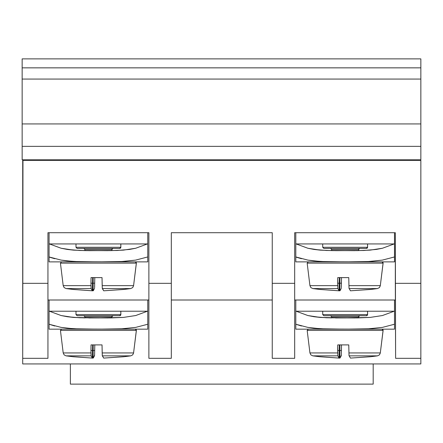 <?xml version="1.0" encoding="UTF-8"?>
<svg xmlns="http://www.w3.org/2000/svg" width="443" height="443" viewBox="0 0 443 443"><rect width="100%" height="100%" fill="white"/><g stroke="black" fill="none" stroke-linecap="round" stroke-linejoin="round"><path stroke-width="0.66" d="M70.376 363.936L70.376 384.12L373.183 384.12L373.183 363.936L373.183 384.12L70.376 384.12L70.376 363.936M420.59 159.818L22.97 159.818L22.709 358.326L47.944 358.326L47.944 283.332L22.709 283.332L22.709 358.326L47.944 358.326L47.944 283.332L22.709 283.332L22.709 160.377L420.85 160.377L420.85 283.332L395.322 283.332L395.322 232.713L294.678 232.713L294.678 283.332L272.251 283.332L272.251 358.326L294.678 358.326L294.678 283.332L272.251 283.332L272.251 232.713L171.314 232.713L171.314 283.332L148.881 283.332L148.881 358.326L171.314 358.326L171.314 283.332L148.881 283.332L148.881 232.713L47.944 232.713L47.944 283.332L47.944 232.713L148.881 232.713L148.881 358.326L171.314 358.326L171.314 232.713L272.251 232.713L272.251 358.326L294.678 358.326L294.678 232.713L395.322 232.713L395.616 358.326L420.85 358.326L420.85 283.332L395.322 283.332L395.616 358.326L420.85 358.326L420.85 363.936L22.709 363.936L22.709 358.326L22.709 363.936L420.85 363.936L420.85 160.377L22.709 160.377L22.97 159.818L420.59 159.818L420.85 160.377L420.59 159.818M294.678 300.005L395.322 300.005L294.678 300.005M171.314 300.005L272.251 300.005L171.314 300.005M47.944 300.005L148.881 300.005L47.944 300.005M22.15 146.616L22.15 159.818L22.97 159.818L22.15 159.818L22.15 146.356L420.85 146.356L420.85 159.818L420.85 146.616M420.85 146.356L420.85 123.929L22.15 123.929L420.85 123.929L420.85 146.356L22.15 146.356L22.15 123.929L22.15 146.356M420.85 79.064L22.15 79.064L22.15 123.929L22.15 79.064L420.85 79.064L420.85 67.851L22.15 67.851L22.15 79.064L22.15 67.851L420.85 67.851L420.85 58.88L22.15 58.88L22.15 67.851L22.15 58.88L420.85 58.88L420.85 123.929L420.85 79.064M49.068 300.005L49.068 311.224L49.068 300.005M147.763 300.005L147.763 311.224L49.068 311.224L147.763 311.224L147.763 300.005M147.763 328.595L147.763 329.166L98.412 329.166L147.763 329.166L147.763 324.237L135.619 327.405L123.292 328.772L98.412 329.166L73.516 328.772L61.128 327.388L49.068 324.237L49.068 329.166L98.412 329.166L49.068 329.166L49.068 328.684M120.845 328.9L135.619 327.405L123.292 328.772L110.872 329.138L79.729 329.033L67.314 328.257L61.128 327.388L66.766 328.197M135.702 315.543L147.403 311.224L147.763 311.556L147.763 329.138M135.702 315.538L123.414 317.415L135.702 315.538L147.403 311.224L147.763 311.556L147.763 311.224L147.763 327.405M49.068 324.354L49.068 311.224L49.068 311.556L49.466 311.246M88.788 317.952L110.916 317.913L123.414 317.415L98.412 317.952L73.499 317.426L61.145 315.543L49.422 311.224L61.145 315.543L67.303 316.728L79.718 317.775L108.042 317.952M49.068 315.538L49.068 315.942M49.068 327.388L49.068 326.884M73.516 328.772L61.128 327.388L49.068 324.237L54.722 325.998M49.068 329.166L49.068 311.556L49.422 311.224L61.145 315.543L67.303 316.728L73.499 317.426L84.956 317.902L84.956 316.828L83.832 315.709M147.763 324.237L135.619 327.405M111.874 317.902L111.852 316.828A1.124 1.119 90 0 1 112.971 315.709A1.124 1.119 -90 0 0 111.852 316.828L84.962 316.828M77.132 315.709L119.693 315.709A1.124 1.119 -90 0 0 120.812 314.585L75.986 314.585L120.812 314.585L120.812 311.224L120.812 314.585A1.124 1.119 90 0 1 119.693 315.709L119.505 315.709M135.226 329.166A1.124 1.119 90 0 1 136.339 330.423L133.576 352.938L136.389 330.423L60.436 330.423L136.339 330.423A1.124 1.119 -90 0 0 135.226 329.166M120.812 314.585L119.721 315.709M111.852 316.828L111.852 317.902L111.852 316.828L84.956 316.828M94.597 354.871L94.796 344.898L94.664 350.502L92.521 350.502L92.343 357.966M92.172 357.794L91.136 355.856L66.073 355.856L91.136 355.856L90.981 352.938L63.199 352.938L90.981 352.938L91.025 344.898L102.028 344.898L102.278 355.535L103.717 358.094L123.907 356.681M73.217 356.748L92.521 358.094L72.918 356.681M130.707 355.856L102.333 355.856L130.707 355.856A259.62 259.26 90 0 1 123.614 356.748A259.62 259.26 -90 0 0 130.707 355.856L123.68 356.748M93.285 357.966L94.492 355.856L94.597 354.893L93.456 357.794M94.664 350.502L93.108 350.502L93.18 344.898L93.108 358.094L92.521 358.077L93.108 358.094L93.108 350.502L92.521 350.502L92.642 344.898L92.521 350.502L90.965 350.502L91.136 355.856L92.521 358.094L92.521 350.502L90.965 350.502L91.025 344.898L102.028 344.898L102.183 352.938L133.576 352.938L102.183 352.938L102.333 355.856L103.717 358.094L123.614 356.748M133.576 352.938L136.339 330.423M75.986 311.224L75.986 314.585L77.104 315.709L119.693 315.709M295.802 300.005L295.802 311.224L295.802 300.005M394.497 300.005L394.497 311.224L295.802 311.224L394.497 311.224L394.497 300.005M394.491 328.595L394.497 329.166L345.147 329.166L394.497 329.166L394.497 324.237L382.353 327.405L370.027 328.772L345.147 329.166L320.25 328.772L307.863 327.388L295.802 324.237L295.802 329.166L345.147 329.166L295.802 329.166L295.802 328.684M367.579 328.9L382.353 327.405L370.027 328.772L357.606 329.138L326.463 329.033L314.048 328.257L307.863 327.388L313.5 328.197M382.436 315.543L394.137 311.224L394.497 311.556L394.497 329.138M382.436 315.538L370.149 317.415L382.436 315.538L394.137 311.224L394.497 311.556L394.497 311.224L394.497 327.405M295.802 324.354L295.802 311.224L295.802 311.556L296.201 311.246M335.523 317.952L357.651 317.913L370.149 317.415L345.147 317.952L320.234 317.426L307.879 315.543L296.157 311.224L307.879 315.543L314.037 316.728L326.452 317.775L354.777 317.952M295.802 315.538L295.802 315.942M295.802 327.388L295.802 326.884M320.25 328.772L307.863 327.388L295.802 324.237L301.456 325.998M295.802 329.166L295.802 311.556L296.157 311.224L307.879 315.543L314.037 316.728L320.234 317.426L331.691 317.902L331.691 316.828L330.567 315.709M394.497 324.237L382.353 327.405M359.705 315.709A1.124 1.119 -90 0 0 358.586 316.828L331.696 316.828L358.586 316.828L358.586 317.902L358.586 316.828A1.124 1.119 90 0 1 359.705 315.709L358.586 316.828M322.748 314.585L367.546 314.585L367.546 311.224L367.546 314.585A1.124 1.119 90 0 1 366.427 315.709L366.239 315.709M380.31 352.938L348.912 352.938L380.31 352.938L383.073 330.423A1.124 1.119 -90 0 0 381.96 329.166A1.124 1.119 90 0 1 383.073 330.423L380.31 352.938L383.123 330.423L307.171 330.423L309.934 352.938L337.716 352.938L309.934 352.938L310.875 354.887L312.808 355.856L337.871 355.856L337.76 344.898L348.763 344.898L349.012 355.535L350.452 358.094L370.641 356.681M366.427 315.709L323.85 315.709L366.427 315.709A1.124 1.119 -90 0 0 367.546 314.585L366.455 315.709M341.331 354.871L341.531 344.898L341.398 350.502L339.255 350.502L339.078 357.966M338.906 357.794L337.871 355.856L312.808 355.856L319.879 356.748M319.951 356.748L339.255 358.094L319.652 356.681M377.442 355.856L349.067 355.856L377.442 355.856A259.62 259.26 90 0 1 370.348 356.748A259.62 259.26 -90 0 0 377.442 355.856L370.414 356.748M340.019 357.966L341.226 355.856L341.331 354.893L340.191 357.794M341.398 350.502L339.842 350.502L339.914 344.898L339.842 358.094L339.255 358.077L339.842 358.094L339.842 350.502L339.255 350.502L339.377 344.898L339.255 350.502L337.699 350.502L337.871 355.856L339.255 358.094L339.255 350.502L337.699 350.502L337.76 344.898L348.763 344.898L349.012 355.535L350.452 358.094L370.348 356.748M307.187 330.423L383.073 330.423M367.546 314.585L322.725 314.585L322.714 311.224M295.802 232.713L295.802 243.932L295.802 232.713M394.497 232.713L394.497 243.932L295.802 243.932L394.497 243.932L394.497 232.713M394.491 261.304L394.497 261.874L345.147 261.874L394.497 261.874L394.497 256.946L382.353 260.113L370.027 261.481L345.147 261.874L320.25 261.481L307.863 260.096L295.802 256.946L295.802 261.874L345.147 261.874L295.802 261.874L295.802 261.398M367.579 261.608L382.353 260.113L370.027 261.481L357.606 261.846L326.463 261.747L314.048 260.966L307.863 260.096L313.5 260.905M394.497 261.846L394.497 243.932L394.497 244.265L394.137 243.932L382.436 248.252L394.137 243.932L394.497 244.265L394.497 260.102M295.802 243.949L295.802 244.265L296.201 243.955M335.523 250.66L363.902 250.483L376.34 249.426L382.436 248.252L370.149 250.123L357.651 250.622L332.682 250.622L320.234 250.134L307.879 248.252L296.157 243.932L307.879 248.257L314.037 249.437L326.452 250.483L354.777 250.66M295.802 248.252L295.802 248.65M295.802 260.096L295.802 259.592M295.802 257.062L301.456 258.706M320.25 261.481L307.863 260.096L295.802 256.946L295.802 244.265L296.157 243.932L307.879 248.252L314.037 249.437L320.234 250.134L331.691 250.611L331.691 249.536L330.567 248.418M394.497 256.946L382.353 260.113M295.802 243.932L295.802 261.874M359.705 248.418A1.124 1.119 -90 0 0 358.586 249.536L331.696 249.536L358.586 249.536L358.586 250.611L358.586 249.536A1.124 1.119 90 0 1 359.705 248.418L358.586 249.536M322.748 247.294L367.546 247.294L367.546 243.932L367.546 247.294A1.124 1.119 90 0 1 366.427 248.418L366.239 248.418M380.31 285.646L348.912 285.646L380.31 285.646L383.073 263.131A1.124 1.119 -90 0 0 381.96 261.874A1.124 1.119 90 0 1 383.073 263.131L380.31 285.646L383.123 263.131L307.171 263.131L309.934 285.646L337.716 285.646L309.934 285.646L310.875 287.596L312.808 288.565L337.871 288.565L337.76 277.606L348.763 277.606L349.012 288.243L350.452 290.807L370.641 289.39M366.427 248.418L323.85 248.418L366.427 248.418A1.124 1.119 -90 0 0 367.546 247.294L366.455 248.418M341.331 287.601L341.531 277.606L341.398 283.21L339.255 283.21L339.078 290.68M338.906 290.503L337.871 288.565L312.808 288.565L319.879 289.456M319.951 289.456L339.255 290.807L319.652 289.39M377.442 288.565L349.067 288.565L377.442 288.565A259.62 259.26 90 0 1 370.348 289.456A259.62 259.26 -90 0 0 377.442 288.565L370.414 289.456M340.019 290.68L341.282 288.243L340.191 290.503M341.398 283.21L339.842 283.21L339.914 277.606L339.842 290.807L339.255 290.785L339.842 290.807L339.842 283.21L339.255 283.21L339.377 277.606L339.255 283.21L337.699 283.21L337.871 288.565L339.255 290.807L339.255 283.21L337.699 283.21L337.76 277.606L348.763 277.606L349.012 288.243L350.452 290.807L370.348 289.456M307.187 263.131L383.073 263.131M367.546 247.294L322.725 247.294L322.714 243.932M49.068 232.713L49.068 243.932L49.068 232.713M147.763 232.713L147.763 243.932L49.068 243.932L147.763 243.932L147.763 232.713M147.763 261.304L147.763 261.874L98.412 261.874L147.763 261.874L147.763 256.946L135.619 260.113L123.292 261.481L98.412 261.874L73.516 261.481L61.128 260.096L49.068 256.946L49.068 261.874L98.412 261.874L49.068 261.874L49.068 261.398M120.845 261.608L135.619 260.113L123.292 261.481L110.872 261.846L79.729 261.747L67.314 260.966L61.128 260.096L66.766 260.905M147.763 261.846L147.763 243.932L147.763 244.265L147.403 243.932L135.702 248.252L147.403 243.932L147.763 244.265L147.763 260.102M49.068 243.949L49.068 244.265L49.466 243.955M88.788 250.66L117.168 250.483L129.605 249.426L135.702 248.252L123.414 250.123L110.916 250.622L85.948 250.622L73.499 250.134L61.145 248.252L49.422 243.932L61.145 248.257L67.303 249.437L79.718 250.483L108.042 250.66M49.068 248.252L49.068 248.65M49.068 260.096L49.068 259.592M49.068 257.062L54.722 258.706M73.516 261.481L61.128 260.096L49.068 256.946L49.068 244.265L49.422 243.932L61.145 248.252L67.303 249.437L73.499 250.134L84.956 250.611L84.956 249.536L83.832 248.418M147.763 256.946L135.619 260.113M49.068 243.932L49.068 261.874M111.874 250.611L111.852 249.536A1.124 1.119 90 0 1 112.971 248.418A1.124 1.119 -90 0 0 111.852 249.536L84.962 249.536M77.132 248.418L119.693 248.418A1.124 1.119 -90 0 0 120.812 247.294L75.986 247.294L120.812 247.294L120.812 243.932L120.812 247.294A1.124 1.119 90 0 1 119.693 248.418L119.505 248.418M135.226 261.874A1.124 1.119 90 0 1 136.339 263.131L133.576 285.646L136.389 263.131L60.436 263.131L136.339 263.131A1.124 1.119 -90 0 0 135.226 261.874M120.812 247.294L119.721 248.418M111.852 249.536L111.852 250.611L111.852 249.536L84.956 249.536M94.597 287.601L94.796 277.606L94.664 283.21L92.521 283.21L92.343 290.68M92.172 290.503L91.136 288.565L66.073 288.565L91.136 288.565L90.981 285.646L63.199 285.646L90.981 285.646L91.025 277.606L102.028 277.606L102.278 288.243L103.717 290.807L123.907 289.39M73.217 289.456L92.521 290.807L72.918 289.39M130.707 288.565L102.333 288.565L130.707 288.565A259.62 259.26 90 0 1 123.614 289.456A259.62 259.26 -90 0 0 130.707 288.565L123.68 289.456M93.285 290.68L94.547 288.243L93.456 290.503M94.664 283.21L93.108 283.21L93.18 277.606L93.108 290.807L92.521 290.785L93.108 290.807L93.108 283.21L92.521 283.21L92.642 277.606L92.521 283.21L90.965 283.21L91.136 288.565L92.521 290.807L92.521 283.21L90.965 283.21L91.025 277.606L102.028 277.606L102.183 285.646L133.576 285.646L102.183 285.646L102.333 288.565L103.717 290.807L123.614 289.456M133.576 285.646L136.339 263.131M75.986 243.932L75.986 247.294L77.104 248.418L119.693 248.418M136.389 330.423L135.276 329.166M120.845 314.585L120.845 311.224M61.549 329.166L60.436 330.423L63.199 352.938L64.141 354.887L66.073 355.856L73.145 356.748M130.751 355.856L132.684 354.887L133.625 352.938M111.874 316.828L112.993 315.709M383.123 330.423L382.01 329.166M367.579 314.585L367.579 311.224M358.608 317.902L358.608 316.828M377.486 355.856L379.418 354.887L380.36 352.938M307.171 330.423L308.284 329.166M322.714 314.585L323.839 315.709M383.123 263.131L382.01 261.874M367.579 247.294L367.579 243.932M358.608 250.611L358.608 249.536M377.486 288.565L379.418 287.596L380.36 285.646M307.171 263.131L308.284 261.874M322.714 247.294L323.839 248.418M136.389 263.131L135.276 261.874M120.845 247.294L120.845 243.932M61.549 261.874L60.436 263.131L63.199 285.646L64.141 287.596L66.073 288.565L73.145 289.456M130.751 288.565L132.684 287.596L133.625 285.646M111.874 249.536L112.993 248.418"/></g></svg>
